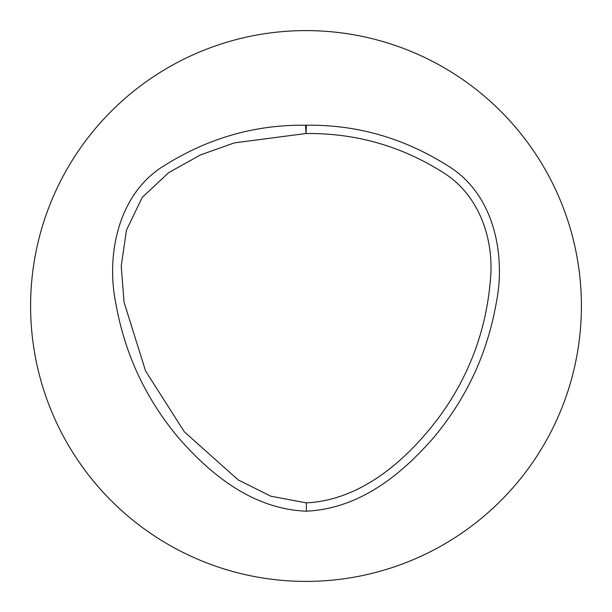 <?xml version="1.0" encoding="UTF-8"?>
<svg xmlns="http://www.w3.org/2000/svg" width="612" height="612" viewBox="0 0 612 612"><rect width="100%" height="100%" fill="white"/><g stroke="black" fill="none" stroke-linecap="round" stroke-linejoin="round"><path stroke-width="0.92" d="M306.39 125.23C356.926 124.557 404.127 138.113 447.984 165.898C494.595 194.088 505.894 255.724 496.233 303.047C487.397 353.231 466.727 397.854 434.214 436.922C402.375 473.734 360.315 508.603 306.382 511.188C252.251 509.123 209.809 473.856 178.031 437.228C145.488 398.267 124.756 353.69 115.836 303.498C106.021 256.221 117.596 194.111 163.894 165.867C207.896 138.113 255.135 124.573 305.602 125.23A8.308 8.308 0 0 1 306.39 125.23L305.992 133.523L234.411 142.856L200.384 154.951L168.629 172.699L142.229 197.408L126.485 230.035L121.222 266.136L124.045 302.152L145.595 371.04L184.403 431.896L238.198 479.923L270.802 496.194L306.337 502.88C361.294 500.065 406.177 460.4 437.924 418.753C468.44 377.696 485.905 331.758 490.319 280.939C494.657 239.17 478.944 193.469 441.191 171.306C399.896 145.625 354.822 133.026 305.992 133.523L305.602 125.23M306 30.6A275.4 275.4 0 0 1 544.504 443.7A275.4 275.4 0 0 1 67.496 443.7A275.4 275.4 0 0 1 306 30.6M306.337 502.88L306.382 511.188"/></g></svg>
